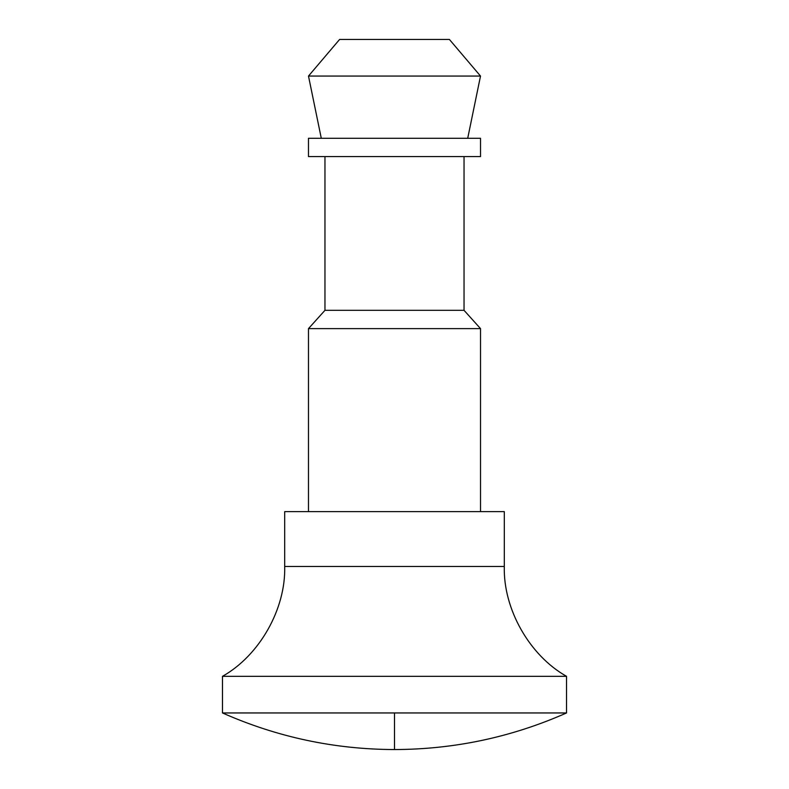 <?xml version="1.0" encoding="UTF-8"?>
<svg xmlns="http://www.w3.org/2000/svg" width="789" height="789" viewBox="0 0 789 789"><rect width="100%" height="100%" fill="white"/><g stroke="black" fill="none" stroke-linecap="round" stroke-linejoin="round"><path stroke-width="1.18" d="M394.5 712.95L394.5 749.55C454.405 749.392 511.755 737.192 566.532 712.95L394.5 712.95L566.532 712.95C511.755 737.192 454.405 749.392 394.5 749.55C334.595 749.392 277.245 737.192 222.468 712.95L394.5 712.95L222.468 712.95L222.468 676.331L222.468 712.95C277.245 737.192 334.595 749.392 394.5 749.55L394.5 712.95M284.691 566.463C285.884 608.94 259.512 655.511 222.468 676.331C259.512 655.511 285.884 608.94 284.691 566.463L504.309 566.463L504.309 511.637L284.691 511.637L284.691 566.463L284.691 511.637L504.309 511.637L504.309 566.463C503.116 608.94 529.488 655.511 566.532 676.331C529.488 655.511 503.116 608.94 504.309 566.463L284.691 566.463M480.521 511.637L480.521 328.618L308.479 328.618L308.479 511.637L308.479 328.618L480.521 328.618L464.04 310.324L324.96 310.324L308.479 328.618L324.96 310.324L464.04 310.324L464.04 156.587L464.04 310.324L480.521 328.618L480.521 511.637M324.96 156.587L324.96 310.324L324.96 156.587M308.479 156.587L480.521 156.587L480.521 138.292L308.479 138.292L308.479 156.587L308.479 138.292L480.521 138.292L480.521 156.587L308.479 156.587M467.709 138.292L480.511 76.06L308.489 76.06L321.291 138.292L308.489 76.06L480.511 76.06L449.405 39.45L339.595 39.45L308.489 76.06L339.595 39.45L449.405 39.45L480.511 76.06L467.709 138.292M566.532 712.95L566.532 676.331L222.468 676.331L566.532 676.331L566.532 712.95"/></g></svg>
